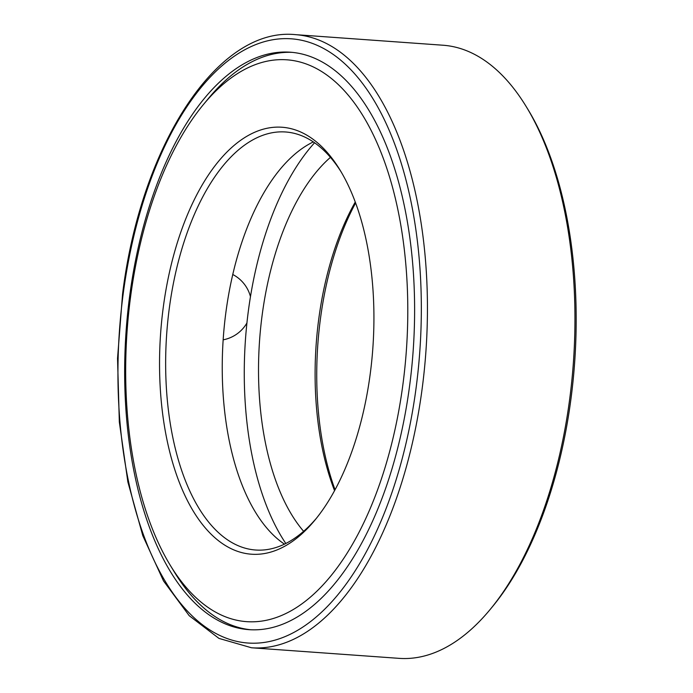 <?xml version="1.0" encoding="UTF-8"?>
<svg xmlns="http://www.w3.org/2000/svg" width="693" height="693" viewBox="0 0 693 693"><rect width="100%" height="100%" fill="white"/><g stroke="black" fill="none" stroke-linecap="round" stroke-linejoin="round"><path stroke-width="1.04" d="M314.561 142.767A238.002 118.286 -85.9 0 0 248.337 311.105A238.002 118.286 -85.9 0 0 285.819 543.485M172.306 568.563A289.466 143.858 -85.9 0 0 250.866 629.764M292.281 52.373A289.466 143.858 -85.9 0 0 205.786 101.741M129.608 296.465A289.466 143.858 -85.9 0 0 248.926 629.651A289.466 143.858 -85.9 0 0 413.132 351.221A289.466 143.858 -85.9 0 0 290.341 52.209A289.466 143.858 -85.9 0 0 129.608 296.465M251.516 647.773L399.038 658.35A307.346 152.746 -85.9 0 0 490.263 609.346A307.346 152.746 -85.9 0 0 526.308 106.748A307.346 152.746 -85.9 0 0 443.009 45.227L295.495 34.65C217.645 26.577 140.748 145.53 122.557 294.101L117.533 358.42L119.326 421.968L127.867 481.947L142.81 535.715L163.522 580.951L189.215 615.705L218.962 638.4L251.516 647.773A307.346 152.746 -85.9 0 0 425.866 352.139A307.346 152.746 -85.9 0 0 295.495 34.65M490.263 609.346L492.411 606.747A303.993 151.083 -85.9 0 0 528.066 109.633L526.308 106.748M355.613 202.962A214.024 106.367 -85.9 0 0 320.391 319.126A214.024 106.367 -85.9 0 0 335.048 489.76M355.266 202.009A209.555 104.149 -85.9 0 0 318.685 319.534A209.555 104.149 -85.9 0 0 334.563 490.653M330.448 157.354A209.555 104.149 -85.9 0 0 262.101 315.471A209.555 104.149 -85.9 0 0 303.621 531.306M313.323 141.918A209.555 104.149 -85.9 0 0 225.823 312.872A209.555 104.149 -85.9 0 0 284.476 544.144M341.216 172.037A209.555 104.149 -85.9 0 0 285.594 131.982A209.555 104.149 -85.9 0 0 169.231 308.809A209.555 104.149 -85.9 0 0 255.613 550.017A209.555 104.149 -85.9 0 0 316.38 518.312M163.202 307.848A214.024 106.367 -85.9 0 0 199.056 519.923A214.024 106.367 -85.9 0 0 314.951 520.079A214.024 106.367 -85.9 0 0 340.046 170.088A214.024 106.367 -85.9 0 0 163.202 307.848M130.492 297.462A281.644 139.977 -85.9 0 0 170.253 565.271A281.644 139.977 -85.9 0 0 357.675 534.892A281.644 139.977 -85.9 0 0 384.45 161.521A281.644 139.977 -85.9 0 0 203.292 104.704A281.644 139.977 -85.9 0 0 130.492 297.462M123.12 294.404A302.876 150.528 -85.9 0 0 308.835 622.868A302.876 150.528 -85.9 0 0 376.949 105.518A302.876 150.528 -85.9 0 0 123.12 294.404M170.253 565.271L174.341 571.994M203.292 104.704L208.298 98.64M223.155 339.83A34.927 34.927 0 0 0 246.925 322.981M250.468 296.656A34.927 34.927 0 0 0 232.77 274.506"/></g></svg>
